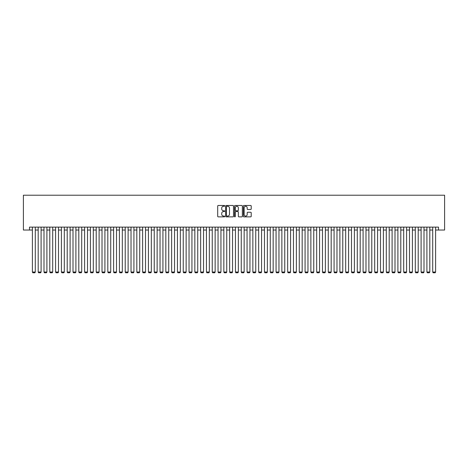 <?xml version="1.0" encoding="UTF-8"?>
<svg xmlns="http://www.w3.org/2000/svg" width="468" height="468" viewBox="0 0 468 468"><rect width="100%" height="100%" fill="white"/><g stroke="black" fill="none" stroke-linecap="round" stroke-linejoin="round"><path stroke-width="0.7" d="M224.716 205.873A0.398 0.398 0 0 0 224.318 205.475L218.269 205.475A0.567 0.567 0 0 0 217.696 206.043L217.696 216.298A0.567 0.567 0 0 0 218.269 216.865L224.318 216.865A0.398 0.398 0 0 0 224.716 216.468A0.398 0.398 0 0 0 224.318 216.07L223.534 216.07A1.825 1.825 0 0 1 221.715 214.245L221.715 213.39A1.825 1.825 0 0 1 223.534 211.571L224.318 211.571A0.398 0.398 0 0 0 224.716 211.173A0.398 0.398 0 0 0 224.318 210.77L223.534 210.77A1.825 1.825 0 0 1 221.715 208.95L221.715 208.096A1.825 1.825 0 0 1 223.534 206.271L224.318 206.271A0.398 0.398 0 0 0 224.716 205.873M250.643 209.488A0.567 0.567 0 0 0 251.211 208.921L251.211 206.043A0.567 0.567 0 0 0 250.643 205.475L243.922 205.475A0.567 0.567 0 0 0 243.354 206.043L243.354 216.298A0.567 0.567 0 0 0 243.922 216.865L250.643 216.865A0.567 0.567 0 0 0 251.211 216.298L251.211 212.823A0.567 0.567 0 0 0 250.643 212.25L247.765 212.25A0.567 0.567 0 0 0 247.198 212.823L247.198 214.543A1.521 1.521 0 0 1 245.677 216.07A1.521 1.521 0 0 1 244.15 214.543L244.15 207.798A1.521 1.521 0 0 1 245.677 206.271A1.521 1.521 0 0 1 247.198 207.798L247.198 208.921A0.567 0.567 0 0 0 247.765 209.488L250.643 209.488M29.49 230.028L29.49 227.126L438.51 227.126L438.51 230.028L444.6 230.028L444.6 195.214L23.4 195.214L23.4 230.028L32.391 230.028M233.503 206.043A0.567 0.567 0 0 0 232.929 205.475L226.214 205.475A0.567 0.567 0 0 0 225.64 206.043L225.64 216.298A0.567 0.567 0 0 0 226.214 216.865L232.929 216.865A0.567 0.567 0 0 0 233.503 216.298L233.503 206.043M235.071 205.475L241.786 205.475A0.567 0.567 0 0 1 242.36 206.043L242.36 216.298A0.567 0.567 0 0 1 241.786 216.865L238.914 216.865A0.567 0.567 0 0 1 238.341 216.298L238.341 212.139A0.567 0.567 0 0 0 237.773 211.571L235.866 211.571A0.567 0.567 0 0 0 235.293 212.139L235.293 216.468A0.398 0.398 0 0 1 234.895 216.865A0.398 0.398 0 0 1 234.497 216.468L234.497 206.043A0.567 0.567 0 0 1 235.071 205.475M35.293 230.028L38.195 230.028M41.096 230.028L43.998 230.028M46.899 230.028L49.795 230.028M52.697 230.028L55.598 230.028M58.5 230.028L61.402 230.028M64.303 230.028L67.205 230.028M70.101 230.028L73.002 230.028M75.904 230.028L78.805 230.028M81.707 230.028L84.609 230.028M87.51 230.028L90.412 230.028M93.307 230.028L96.209 230.028M99.111 230.028L102.012 230.028M104.914 230.028L107.816 230.028M110.717 230.028L113.613 230.028M116.514 230.028L119.416 230.028M122.318 230.028L125.219 230.028M128.121 230.028L131.022 230.028M133.924 230.028L136.82 230.028M139.721 230.028L142.623 230.028M145.525 230.028L148.426 230.028M151.328 230.028L154.229 230.028M157.131 230.028L160.027 230.028M162.928 230.028L165.83 230.028M168.732 230.028L171.633 230.028M174.535 230.028L177.436 230.028M180.332 230.028L183.234 230.028M186.135 230.028L189.037 230.028M191.939 230.028L194.84 230.028M197.742 230.028L200.643 230.028M203.539 230.028L206.441 230.028M209.342 230.028L212.244 230.028M215.145 230.028L218.047 230.028M220.949 230.028L223.844 230.028M226.746 230.028L229.648 230.028M232.549 230.028L235.451 230.028M238.352 230.028L241.254 230.028M244.156 230.028L247.051 230.028M249.953 230.028L252.855 230.028M255.756 230.028L258.658 230.028M261.559 230.028L264.461 230.028M267.357 230.028L270.258 230.028M273.16 230.028L276.061 230.028M278.963 230.028L281.865 230.028M284.766 230.028L287.668 230.028M290.564 230.028L293.465 230.028M296.367 230.028L299.268 230.028M302.17 230.028L305.072 230.028M307.973 230.028L310.869 230.028M313.771 230.028L316.672 230.028M319.574 230.028L322.475 230.028M325.377 230.028L328.279 230.028M331.18 230.028L334.076 230.028M336.978 230.028L339.879 230.028M342.781 230.028L345.682 230.028M348.584 230.028L351.486 230.028M354.387 230.028L357.283 230.028M360.185 230.028L363.086 230.028M365.988 230.028L368.889 230.028M371.791 230.028L374.692 230.028M377.588 230.028L380.49 230.028M383.391 230.028L386.293 230.028M389.195 230.028L392.096 230.028M394.998 230.028L397.899 230.028M400.795 230.028L403.697 230.028M406.598 230.028L409.5 230.028M412.402 230.028L415.303 230.028M418.205 230.028L421.101 230.028M424.002 230.028L426.904 230.028M429.805 230.028L432.707 230.028M435.609 230.028L438.51 230.028M226.84 206.271A0.398 0.398 0 0 0 226.442 206.669L226.442 215.672A0.398 0.398 0 0 0 226.84 216.07L227.664 216.07A1.825 1.825 0 0 0 229.49 214.245L229.49 208.096A1.825 1.825 0 0 0 227.664 206.271L226.84 206.271M238.341 207.827A1.521 1.521 0 0 0 236.82 206.3A1.521 1.521 0 0 0 235.293 207.827L235.293 210.202A0.567 0.567 0 0 0 235.866 210.77L237.773 210.77A0.567 0.567 0 0 0 238.341 210.202L238.341 207.827M35.293 227.126L35.293 272.031L32.391 272.031L32.391 227.126M35.293 272.031L34.86 272.786L32.83 272.786L32.391 272.031M41.096 227.126L41.096 272.031L38.195 272.031L38.195 227.126M41.096 272.031L40.657 272.786L38.628 272.786L38.195 272.031M46.899 227.126L46.899 272.031L43.998 272.031L43.998 227.126M46.899 272.031L46.461 272.786L44.431 272.786L43.998 272.031M52.697 227.126L52.697 272.031L49.795 272.031L49.795 227.126M52.697 272.031L52.264 272.786L50.234 272.786L49.795 272.031M58.5 227.126L58.5 272.031L55.598 272.031L55.598 227.126M58.5 272.031L58.067 272.786L56.037 272.786L55.598 272.031M64.303 227.126L64.303 272.031L61.402 272.031L61.402 227.126M64.303 272.031L63.864 272.786L61.834 272.786L61.402 272.031M70.101 227.126L70.101 272.031L67.205 272.031L67.205 227.126M70.101 272.031L69.668 272.786L67.638 272.786L67.205 272.031M75.904 227.126L75.904 272.031L73.002 272.031L73.002 227.126M75.904 272.031L75.471 272.786L73.441 272.786L73.002 272.031M81.707 227.126L81.707 272.031L78.805 272.031L78.805 227.126M81.707 272.031L81.274 272.786L79.238 272.786L78.805 272.031M87.51 227.126L87.51 272.031L84.609 272.031L84.609 227.126M87.51 272.031L87.071 272.786L85.041 272.786L84.609 272.031M93.307 227.126L93.307 272.031L90.412 272.031L90.412 227.126M93.307 272.031L92.875 272.786L90.845 272.786L90.412 272.031M99.111 227.126L99.111 272.031L96.209 272.031L96.209 227.126M99.111 272.031L98.678 272.786L96.648 272.786L96.209 272.031M104.914 227.126L104.914 272.031L102.012 272.031L102.012 227.126M104.914 272.031L104.481 272.786L102.445 272.786L102.012 272.031M110.717 227.126L110.717 272.031L107.816 272.031L107.816 227.126M110.717 272.031L110.278 272.786L108.248 272.786L107.816 272.031M116.514 227.126L116.514 272.031L113.613 272.031L113.613 227.126M116.514 272.031L116.082 272.786L114.052 272.786L113.613 272.031M122.318 227.126L122.318 272.031L119.416 272.031L119.416 227.126M122.318 272.031L121.885 272.786L119.855 272.786L119.416 272.031M128.121 227.126L128.121 272.031L125.219 272.031L125.219 227.126M128.121 272.031L127.682 272.786L125.652 272.786L125.219 272.031M133.924 227.126L133.924 272.031L131.022 272.031L131.022 227.126M133.924 272.031L133.485 272.786L131.455 272.786L131.022 272.031M139.721 227.126L139.721 272.031L136.82 272.031L136.82 227.126M139.721 272.031L139.288 272.786L137.259 272.786L136.82 272.031M145.525 227.126L145.525 272.031L142.623 272.031L142.623 227.126M145.525 272.031L145.092 272.786L143.062 272.786L142.623 272.031M151.328 227.126L151.328 272.031L148.426 272.031L148.426 227.126M151.328 272.031L150.889 272.786L148.859 272.786L148.426 272.031M157.131 227.126L157.131 272.031L154.229 272.031L154.229 227.126M157.131 272.031L156.692 272.786L154.662 272.786L154.229 272.031M162.928 227.126L162.928 272.031L160.027 272.031L160.027 227.126M162.928 272.031L162.495 272.786L160.465 272.786L160.027 272.031M168.732 227.126L168.732 272.031L165.83 272.031L165.83 227.126M168.732 272.031L168.299 272.786L166.263 272.786L165.83 272.031M174.535 227.126L174.535 272.031L171.633 272.031L171.633 227.126M174.535 272.031L174.096 272.786L172.066 272.786L171.633 272.031M180.332 227.126L180.332 272.031L177.436 272.031L177.436 227.126M180.332 272.031L179.899 272.786L177.869 272.786L177.436 272.031M186.135 227.126L186.135 272.031L183.234 272.031L183.234 227.126M186.135 272.031L185.702 272.786L183.672 272.786L183.234 272.031M191.939 227.126L191.939 272.031L189.037 272.031L189.037 227.126M191.939 272.031L191.506 272.786L189.47 272.786L189.037 272.031M197.742 227.126L197.742 272.031L194.84 272.031L194.84 227.126M197.742 272.031L197.303 272.786L195.273 272.786L194.84 272.031M203.539 227.126L203.539 272.031L200.643 272.031L200.643 227.126M203.539 272.031L203.106 272.786L201.076 272.786L200.643 272.031M209.342 227.126L209.342 272.031L206.441 272.031L206.441 227.126M209.342 272.031L208.909 272.786L206.879 272.786L206.441 272.031M215.145 227.126L215.145 272.031L212.244 272.031L212.244 227.126M215.145 272.031L214.707 272.786L212.677 272.786L212.244 272.031M220.949 227.126L220.949 272.031L218.047 272.031L218.047 227.126M220.949 272.031L220.51 272.786L218.48 272.786L218.047 272.031M226.746 227.126L226.746 272.031L223.844 272.031L223.844 227.126M226.746 272.031L226.313 272.786L224.283 272.786L223.844 272.031M232.549 227.126L232.549 272.031L229.648 272.031L229.648 227.126M232.549 272.031L232.116 272.786L230.086 272.786L229.648 272.031M238.352 227.126L238.352 272.031L235.451 272.031L235.451 227.126M238.352 272.031L237.914 272.786L235.884 272.786L235.451 272.031M244.156 227.126L244.156 272.031L241.254 272.031L241.254 227.126M244.156 272.031L243.717 272.786L241.687 272.786L241.254 272.031M249.953 227.126L249.953 272.031L247.051 272.031L247.051 227.126M249.953 272.031L249.52 272.786L247.49 272.786L247.051 272.031M255.756 227.126L255.756 272.031L252.855 272.031L252.855 227.126M255.756 272.031L255.323 272.786L253.293 272.786L252.855 272.031M261.559 227.126L261.559 272.031L258.658 272.031L258.658 227.126M261.559 272.031L261.121 272.786L259.091 272.786L258.658 272.031M267.357 227.126L267.357 272.031L264.461 272.031L264.461 227.126M267.357 272.031L266.924 272.786L264.894 272.786L264.461 272.031M273.16 227.126L273.16 272.031L270.258 272.031L270.258 227.126M273.16 272.031L272.727 272.786L270.697 272.786L270.258 272.031M278.963 227.126L278.963 272.031L276.061 272.031L276.061 227.126M278.963 272.031L278.53 272.786L276.494 272.786L276.061 272.031M284.766 227.126L284.766 272.031L281.865 272.031L281.865 227.126M284.766 272.031L284.328 272.786L282.298 272.786L281.865 272.031M290.564 227.126L290.564 272.031L287.668 272.031L287.668 227.126M290.564 272.031L290.131 272.786L288.101 272.786L287.668 272.031M296.367 227.126L296.367 272.031L293.465 272.031L293.465 227.126M296.367 272.031L295.934 272.786L293.904 272.786L293.465 272.031M302.17 227.126L302.17 272.031L299.268 272.031L299.268 227.126M302.17 272.031L301.737 272.786L299.701 272.786L299.268 272.031M307.973 227.126L307.973 272.031L305.072 272.031L305.072 227.126M307.973 272.031L307.534 272.786L305.505 272.786L305.072 272.031M313.771 227.126L313.771 272.031L310.869 272.031L310.869 227.126M313.771 272.031L313.338 272.786L311.308 272.786L310.869 272.031M319.574 227.126L319.574 272.031L316.672 272.031L316.672 227.126M319.574 272.031L319.141 272.786L317.111 272.786L316.672 272.031M325.377 227.126L325.377 272.031L322.475 272.031L322.475 227.126M325.377 272.031L324.938 272.786L322.908 272.786L322.475 272.031M331.18 227.126L331.18 272.031L328.279 272.031L328.279 227.126M331.18 272.031L330.741 272.786L328.711 272.786L328.279 272.031M336.978 227.126L336.978 272.031L334.076 272.031L334.076 227.126M336.978 272.031L336.545 272.786L334.515 272.786L334.076 272.031M342.781 227.126L342.781 272.031L339.879 272.031L339.879 227.126M342.781 272.031L342.348 272.786L340.318 272.786L339.879 272.031M348.584 227.126L348.584 272.031L345.682 272.031L345.682 227.126M348.584 272.031L348.145 272.786L346.115 272.786L345.682 272.031M354.387 227.126L354.387 272.031L351.486 272.031L351.486 227.126M354.387 272.031L353.948 272.786L351.918 272.786L351.486 272.031M360.185 227.126L360.185 272.031L357.283 272.031L357.283 227.126M360.185 272.031L359.752 272.786L357.722 272.786L357.283 272.031M365.988 227.126L365.988 272.031L363.086 272.031L363.086 227.126M365.988 272.031L365.555 272.786L363.519 272.786L363.086 272.031M371.791 227.126L371.791 272.031L368.889 272.031L368.889 227.126M371.791 272.031L371.352 272.786L369.322 272.786L368.889 272.031M377.588 227.126L377.588 272.031L374.692 272.031L374.692 227.126M377.588 272.031L377.155 272.786L375.125 272.786L374.692 272.031M383.391 227.126L383.391 272.031L380.49 272.031L380.49 227.126M383.391 272.031L382.959 272.786L380.929 272.786L380.49 272.031M389.195 227.126L389.195 272.031L386.293 272.031L386.293 227.126M389.195 272.031L388.762 272.786L386.726 272.786L386.293 272.031M394.998 227.126L394.998 272.031L392.096 272.031L392.096 227.126M394.998 272.031L394.559 272.786L392.529 272.786L392.096 272.031M400.795 227.126L400.795 272.031L397.899 272.031L397.899 227.126M400.795 272.031L400.362 272.786L398.332 272.786L397.899 272.031M406.598 227.126L406.598 272.031L403.697 272.031L403.697 227.126M406.598 272.031L406.165 272.786L404.136 272.786L403.697 272.031M412.402 227.126L412.402 272.031L409.5 272.031L409.5 227.126M412.402 272.031L411.963 272.786L409.933 272.786L409.5 272.031M418.205 227.126L418.205 272.031L415.303 272.031L415.303 227.126M418.205 272.031L417.766 272.786L415.736 272.786L415.303 272.031M424.002 227.126L424.002 272.031L421.101 272.031L421.101 227.126M424.002 272.031L423.569 272.786L421.539 272.786L421.101 272.031M429.805 227.126L429.805 272.031L426.904 272.031L426.904 227.126M429.805 272.031L429.372 272.786L427.342 272.786L426.904 272.031M435.609 227.126L435.609 272.031L432.707 272.031L432.707 227.126M435.609 272.031L435.17 272.786L433.14 272.786L432.707 272.031"/></g></svg>
